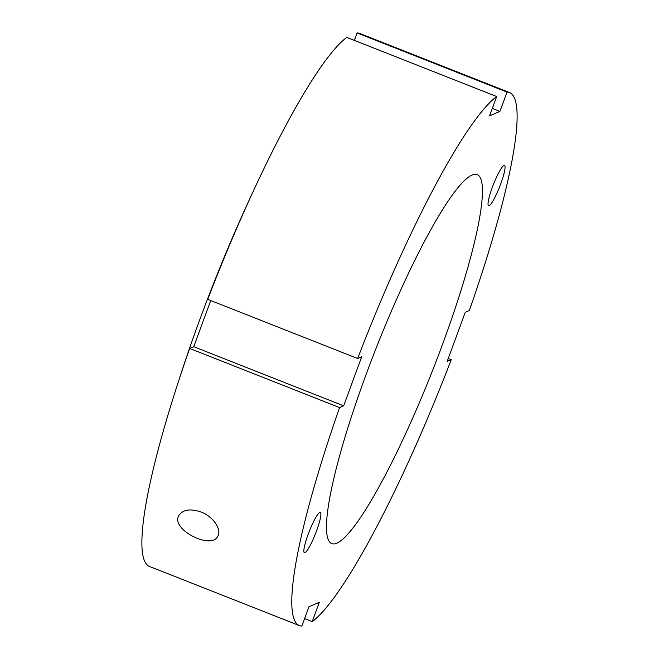<?xml version="1.0" encoding="UTF-8"?>
<svg xmlns="http://www.w3.org/2000/svg" width="659" height="659" viewBox="0 0 659 659"><rect width="100%" height="100%" fill="white"/><g stroke="black" fill="none" stroke-linecap="round" stroke-linejoin="round"><path stroke-width="0.99" d="M308.124 534.383A21.673 3.311 -68.5 0 1 320.323 512.405A21.673 3.311 -68.5 0 1 315.455 533.782A21.673 3.311 -68.5 0 1 304.417 552.728A21.673 3.311 -68.5 0 1 308.124 534.383M500.782 183.754A21.673 3.311 -68.5 0 1 488.591 205.74A21.673 3.311 -68.5 0 1 493.459 184.363A21.673 3.311 -68.5 0 1 504.497 165.417A21.673 3.311 -68.5 0 1 500.782 183.754M200.979 511.985C213.318 516.532 221.828 529.638 217.857 536.055C211.663 550.479 170.022 529.095 178.935 515.396C182.963 509.564 190.311 508.427 200.979 511.985M448.268 358.455L451.267 359.641L447.189 361.387L465.254 312.3L469.323 310.554A286.484 43.824 111.5 0 0 509.588 92.573A286.484 43.824 111.5 0 0 507.043 92.095L499.934 111.412L489.579 115.852L496.688 96.535A286.484 43.824 111.5 0 0 357.648 358.504L361.717 356.75L343.66 405.837L339.583 407.591L189.677 348.446L193.746 346.7L210.732 300.545M339.583 407.591A286.484 43.824 111.5 0 0 299.318 625.564A286.484 43.824 111.5 0 0 301.871 626.05L308.972 606.733L319.327 602.285L312.218 621.602L304.606 618.603M496.688 96.535L346.782 37.398A286.484 43.824 111.5 0 0 207.733 299.359L357.648 358.504M343.66 405.837L193.746 346.7M189.677 348.446A286.484 43.824 111.5 0 0 149.412 566.427L299.318 625.564M509.588 92.573L359.682 33.436A286.484 43.824 111.5 0 0 357.129 32.95L507.043 92.095M312.218 621.602A286.484 43.824 111.5 0 0 451.267 359.641M472.182 174.989A198.334 30.339 111.5 0 0 370.836 361.849A198.334 30.339 111.5 0 0 331.666 543.568A198.334 30.339 111.5 0 0 432.683 370.21A198.334 30.339 111.5 0 0 477.24 174.577A198.334 30.339 111.5 0 0 472.182 174.989M354.394 40.397L357.129 32.95M499.934 111.412L492.322 108.405M253.501 190.83A260.041 39.779 111.5 0 0 179.297 378.933"/></g></svg>
